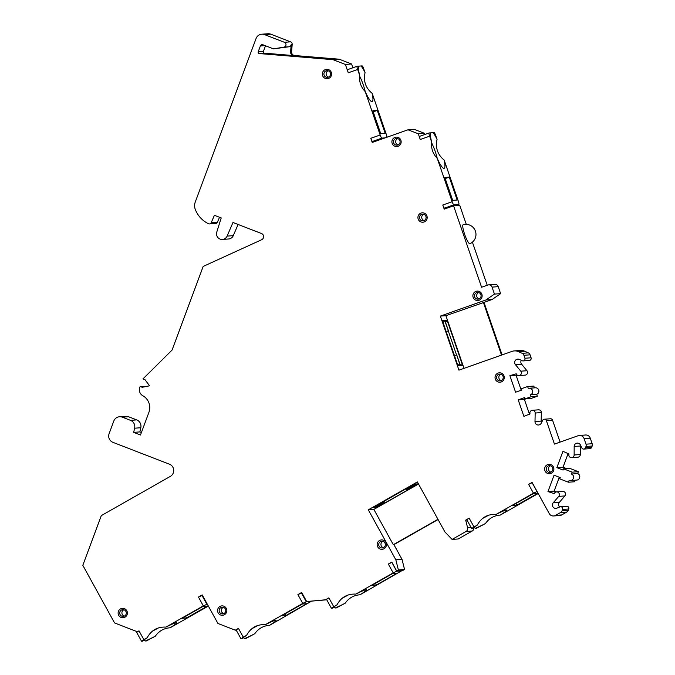 <?xml version="1.0" encoding="UTF-8"?>
<svg xmlns="http://www.w3.org/2000/svg" width="675" height="675" viewBox="0 0 675 675"><rect width="100%" height="100%" fill="white"/><g stroke="black" fill="none" stroke-linecap="round" stroke-linejoin="round"><path stroke-width="1.01" d="M342.664 597.966A14.141 1.097 151.2 0 0 347.962 595.139M337.036 604.783A19.524 1.519 151.2 0 0 332.505 608.175L331.4 608.242L337.036 604.783C341.12 597.265 347.38 593.705 355.826 594.11A19.524 1.519 151.2 0 1 366.137 589.714A19.524 1.519 151.2 0 1 366.39 589.731A19.524 1.519 151.2 0 1 360.02 594.776C353.776 595.223 348.832 598.033 345.195 603.205A19.524 1.519 151.2 0 1 335.121 607.981L336.403 607.888L345.195 603.205M333.163 606.909L335.121 607.981M444.496 208.145L453.87 204.837L458.806 204.474A3.367 0.599 -109.5 0 0 458.84 204.466A3.367 0.599 -109.5 0 0 458.333 201.243L444.175 160.085C437.594 154.668 435.223 147.766 437.054 139.371L435.805 135.734A3.367 0.599 -109.5 0 0 434.093 132.604L429.148 132.967A3.367 0.599 -109.5 0 1 429.148 132.967L419.749 136.282A3.367 0.599 -109.5 0 1 419.782 136.282A3.367 0.599 -109.5 0 0 420.255 139.506L429.629 136.19L431.629 142.012C430.996 148.348 432.869 153.79 437.248 158.355L452.157 201.698L442.783 205.014A3.367 0.599 70.5 0 0 444.496 208.145L447.702 207.908M424.862 134.477L424.465 133.321L414.155 129.338L407.978 129.794L418.289 133.777L420.255 139.506M386.977 137.219A3.367 0.599 -109.5 0 0 386.345 134.536L372.187 93.369C365.597 87.953 363.226 81.051 365.065 72.664L363.808 69.027A3.367 0.599 -109.5 0 0 362.095 65.888L358.442 66.158A19.524 3.468 70.5 0 0 359.64 75.305C358.999 81.633 360.872 87.083 365.259 91.64L380.168 134.992L370.794 138.307L372.212 142.442L407.978 129.794M352.865 67.77L351.574 63.998L339.188 59.206L294.637 55.519A3.367 3.308 85.8 0 1 291.6 51.891L292.182 44.407A2.523 2.481 -94.2 0 0 290.579 41.842L270.768 34.172A6.733 6.615 -94.2 0 0 267.933 33.75L261.757 34.206A6.733 6.615 85.8 0 1 264.592 34.627L270.768 34.172M147.066 386.311L140.122 386.471L142.222 387.281L149.572 385.813L145.032 379.738L142.931 378.92L172.074 350.063L203.183 266.431L261.655 239.726A3.367 3.308 -94.2 0 0 261.461 233.508L232.976 222.488L227.095 236.107A5.628 5.527 85.8 0 1 222.446 239.439A5.628 5.527 85.8 0 1 216.759 232.107L221.214 217.932L214.405 215.3L211.191 222.733A2.017 1.983 85.8 0 1 209.52 223.931L215.696 223.476A2.017 1.983 -94.2 0 0 217.367 222.278L219.527 217.282M222.446 239.439L228.622 238.984A5.628 5.527 -94.2 0 0 233.272 235.651L238.098 224.471M140.122 386.471L139.767 387.425A6.733 6.615 85.8 0 0 142.813 395.736A13.466 13.238 -94.2 0 1 148.905 412.358L140.484 435.012L133.675 432.371L139.852 431.916L141.412 432.523M139.852 431.916L140.805 427.739A6.733 6.615 -94.2 0 0 136.704 419.901L128.503 416.728A6.733 6.615 -94.2 0 0 125.66 416.306L119.483 416.762A6.733 6.615 85.8 0 1 122.327 417.184L128.503 416.728M143.286 639.9L145.243 640.98L146.526 640.887L155.318 636.196C158.963 631.024 163.907 628.214 170.151 627.767L208.347 606.066M242.738 637.436L244.688 638.516L245.978 638.423L254.762 633.732C258.407 628.568 263.351 625.759 269.595 625.312L311.209 601.358L306.264 601.729L302.763 603.408L265.402 624.637C256.956 624.24 250.687 627.801 246.611 635.318L243.304 637.192L238.444 628.374L235.271 630.18L217.932 623.472L202.205 594.92L198.458 597.054L202.432 595.333M333.728 606.665L328.877 597.839L325.409 599.805L306.661 601.543L326.751 599.797M360.02 594.776L401.633 570.831L396.689 571.193L393.188 572.881L355.826 594.11M442.783 205.014L444.209 209.149L453.583 205.833L481.579 287.246L487.822 285.036A3.367 3.308 85.8 0 1 492.041 287.111L494.446 294.098L485.949 299.962L440.345 316.094L458.941 370.153L512.047 351.38A8.91 8.758 85.8 0 1 518.518 351.667L522.129 353.32A3.367 3.308 85.8 0 1 523.901 355.286L524.914 358.239A2.017 1.983 85.8 0 1 522.231 360.745L519.32 359.412A3.367 3.308 -94.2 0 0 515.422 364.627L520.779 371.183A2.692 2.649 85.8 0 1 518.948 375.587A2.692 2.649 85.8 0 1 516.248 373.79L509.895 375.68L515.582 392.217L521.826 390.007L521.387 388.733L527.639 386.522L528.289 388.429A3.367 3.308 85.8 0 1 532.626 390.935A3.367 3.308 85.8 0 1 530.483 394.791L531.132 396.698L524.888 398.908L524.45 397.634L518.206 399.845L523.893 416.382L530.027 413.859A2.692 2.649 85.8 0 1 532.33 410.29A2.692 2.649 85.8 0 1 535.174 413.032L534.997 421.546A3.367 3.308 -94.2 0 0 541.249 423.183L542.708 420.297A2.017 1.983 85.8 0 1 546.353 420.567L554.445 444.099L578.188 435.704A4.717 4.632 85.8 0 1 584.086 438.615L586.001 444.184A3.367 3.308 85.8 0 1 585.976 446.487L585.495 447.795A2.017 1.983 85.8 0 1 581.85 447.955L580.458 445.028A3.367 3.308 -94.2 0 0 574.172 446.47L574.138 454.984A2.692 2.649 85.8 0 1 571.691 457.658A2.692 2.649 85.8 0 1 569.017 454.013L562.942 451.305L556.858 467.657L563.043 470.053L563.515 468.796L572.181 472.154L571.48 474.044A3.367 3.308 85.8 0 1 570.561 480.541A3.367 3.308 85.8 0 1 569.143 480.33L568.443 482.22L559.769 478.862L560.242 477.605L554.048 475.208L547.965 491.569L554.268 493.653A2.692 2.649 85.8 0 1 559.119 493.417A2.692 2.649 85.8 0 1 558.74 496.387L553.222 502.782A3.367 3.308 -94.2 0 0 556.993 508.115L559.938 506.874A2.017 1.983 85.8 0 1 562.562 509.456L562.072 510.756A3.367 3.308 85.8 0 1 560.596 512.502L555.542 515.379A4.717 4.632 85.8 0 1 549.231 513.557L532.069 482.389L528.601 484.363L533.461 493.18L496.1 514.409C487.654 514.004 481.393 517.565 477.309 525.083L474.002 526.964L469.142 518.138L465.682 520.113L467.589 527.74A3.367 3.308 85.8 0 1 466.003 531.503L452.081 539.418L444.901 531.917L417.369 481.933L368.305 509.819L395.837 559.794L398.377 569.936L396.655 570.907L402.832 570.451L404.553 569.481L402.013 559.339L393.913 544.641L438.083 519.539M452.081 539.418L458.257 538.962L472.179 531.048A3.367 3.308 -94.2 0 0 473.825 527.529M473.437 527.209L475.386 528.289L476.677 528.188L485.468 523.505C489.105 518.333 494.049 515.523 500.293 515.076L538.203 493.535M553.618 515.962L559.794 515.506A4.717 4.632 -94.2 0 0 561.718 514.915L566.772 512.047A3.367 3.308 -94.2 0 0 568.249 510.3L568.738 509.001A2.017 1.983 -94.2 0 0 566.73 506.267L560.554 506.722M559.626 507.001A3.367 3.308 85.8 0 1 559.398 502.327L564.916 495.931A2.692 2.649 -94.2 0 0 562.731 491.468L556.554 491.923M559.297 477.242L554.141 491.113L556.31 491.957M575.193 480.203L574.619 481.764L568.443 482.22M570.561 480.541L576.737 480.085A3.367 3.308 -94.2 0 0 577.657 473.58L578.357 471.698L569.692 468.34L563.515 468.796M568.19 453.33L563.034 467.201L566.57 468.577M571.691 457.658L577.867 457.203A2.692 2.649 -94.2 0 0 580.314 454.528L580.348 446.015A3.367 3.308 85.8 0 1 580.475 445.078M583.782 449.086L589.958 448.63A2.017 1.983 -94.2 0 0 591.671 447.339L592.152 446.032A3.367 3.308 -94.2 0 0 592.178 443.728L590.262 438.159A4.717 4.632 -94.2 0 0 585.546 435.004L579.369 435.459M560.09 442.108L552.53 420.112A2.017 1.983 -94.2 0 0 550.505 418.762L544.328 419.217M541.519 422.651A3.367 3.308 85.8 0 1 541.173 421.09L541.35 412.577A2.692 2.649 -94.2 0 0 538.507 409.826L532.33 410.29M529.538 414.382L524.382 399.389L525.96 398.832M524.888 398.908L531.065 398.452L537.308 396.242L536.659 394.335A3.367 3.308 -94.2 0 0 535.317 387.796L529.141 388.252M534.431 387.863L533.815 386.066L527.639 386.522M521.227 390.218L516.071 375.224L516.974 374.903M518.948 375.587L525.125 375.131A2.692 2.649 -94.2 0 0 526.956 370.727L521.598 364.171A3.367 3.308 85.8 0 1 521.286 360.315M523.192 360.914L529.369 360.458A2.017 1.983 -94.2 0 0 531.09 357.784L530.077 354.831A3.367 3.308 -94.2 0 0 528.306 352.865L524.694 351.211A8.91 8.758 -94.2 0 0 520.459 350.452L514.283 350.907M502.073 354.898L484.009 302.383L492.126 299.506L500.622 293.642L498.218 286.656A3.367 3.308 -94.2 0 0 494.851 284.403L488.675 284.858M487.223 285.247L472.407 242.165M466.282 224.353L459.759 205.377L453.583 205.833M418.289 133.777L424.465 133.321M453.87 204.837A3.367 0.599 -109.5 0 1 452.157 201.698M258.23 51.739L260.381 45.959A2.017 1.983 -94.2 0 1 262.946 44.786L273.468 48.862L289.119 46.761A2.523 2.481 -94.2 0 0 291.187 44.474L290.613 51.958A3.367 3.308 -94.2 0 0 293.65 55.586L264.558 53.173A1.35 1.325 85.8 0 1 263.419 51.359L258.23 51.739A1.35 1.325 -94.2 0 0 259.369 53.561L333.011 59.67L345.398 64.454L348.266 72.79L357.632 69.483L359.64 75.305M264.592 34.627L284.403 42.297A2.523 2.481 85.8 0 1 283.93 47.14L273.468 48.862M209.52 223.931A2.017 1.983 85.8 0 1 208.533 223.746A26.426 25.979 85.8 0 1 195.269 209.368A10.1 9.931 85.8 0 1 195.227 202.12L256.061 38.526A6.733 6.615 85.8 0 1 261.757 34.206M122.327 417.184L130.528 420.356A6.733 6.615 85.8 0 1 134.629 428.195L133.675 432.371M198.458 597.054L203.31 605.872L165.957 627.1C157.503 626.695 151.242 630.256 147.158 637.782L143.859 639.655L138.999 630.838L137.363 631.766L114.564 622.941L82.822 565.312L101.301 515.607L170.336 476.381A6.733 6.615 -94.2 0 0 169.442 464.206L112.961 442.353A6.733 6.615 85.8 0 1 109.114 433.662L113.788 421.082A6.733 6.615 85.8 0 1 119.483 416.762M306.661 601.543L301.657 592.456L297.903 594.591L301.885 592.869M396.655 570.907L391.795 562.089L388.327 564.055L391.947 562.368M424.195 213.114A4.708 4.632 -94.2 0 0 418.23 215.84A4.708 4.632 -94.2 0 0 420.922 221.923A4.717 4.632 -94.2 0 0 426.895 219.189A4.717 4.632 -94.2 0 0 424.195 213.114M479.157 291.414A4.708 4.632 -94.2 0 0 473.183 294.14A4.708 4.632 -94.2 0 0 475.883 300.215A4.717 4.632 -94.2 0 0 481.849 297.489A4.717 4.632 -94.2 0 0 479.157 291.414M501.297 373.106A4.708 4.632 -94.2 0 0 495.332 375.832A4.708 4.632 -94.2 0 0 498.023 381.915A4.717 4.632 -94.2 0 0 503.997 379.19A4.717 4.632 -94.2 0 0 501.297 373.106M550.893 464.636A4.708 4.632 -94.2 0 0 544.928 467.362A4.708 4.632 -94.2 0 0 547.619 473.445A4.717 4.632 -94.2 0 0 553.593 470.72A4.717 4.632 -94.2 0 0 550.893 464.636M383.425 540.211A4.708 4.632 -94.2 0 0 377.452 542.936A4.708 4.632 -94.2 0 0 380.152 549.02A4.717 4.632 -94.2 0 0 386.125 546.294A4.717 4.632 -94.2 0 0 383.425 540.211M223.838 606.175A4.708 4.632 -94.2 0 0 217.873 608.909A4.708 4.632 -94.2 0 0 220.565 614.984A4.717 4.632 -94.2 0 0 226.538 612.259A4.717 4.632 -94.2 0 0 223.838 606.175M124.394 608.639A4.708 4.632 -94.2 0 0 118.42 611.364A4.708 4.632 -94.2 0 0 121.12 617.448A4.717 4.632 -94.2 0 0 127.086 614.722A4.717 4.632 -94.2 0 0 124.394 608.639M328.598 69.618A4.708 4.632 -94.2 0 0 322.633 72.343A4.708 4.632 -94.2 0 0 325.325 78.427A4.717 4.632 -94.2 0 0 331.298 75.701A4.717 4.632 -94.2 0 0 328.598 69.618M398.166 137.43A4.708 4.632 -94.2 0 0 392.2 140.155A4.708 4.632 -94.2 0 0 394.892 146.23A4.717 4.632 -94.2 0 0 400.866 143.505A4.717 4.632 -94.2 0 0 398.166 137.43M393.685 140.611A3.367 3.308 85.8 0 1 397.946 138.662A3.367 3.308 -94.2 0 1 397.027 145.167A3.367 3.308 -94.2 0 1 395.609 144.956A3.367 3.308 85.8 0 1 393.685 140.611M398.123 144.889A3.367 3.308 85.8 0 1 397.659 138.569M419.715 216.295A3.367 3.308 85.8 0 1 423.976 214.355A3.367 3.308 -94.2 0 1 423.056 220.852A3.367 3.308 -94.2 0 1 421.639 220.641A3.367 3.308 85.8 0 1 419.715 216.295M424.153 220.573A3.367 3.308 85.8 0 1 423.689 214.253M474.668 294.595A3.367 3.308 85.8 0 1 478.938 292.646A3.367 3.308 -94.2 0 1 478.01 299.152A3.367 3.308 -94.2 0 1 476.592 298.941A3.367 3.308 85.8 0 1 474.668 294.595M479.107 298.873A3.367 3.308 85.8 0 1 478.642 292.553M496.808 376.296A3.367 3.308 85.8 0 1 503.187 377.983A3.367 3.308 85.8 0 1 498.741 380.641A3.367 3.308 85.8 0 1 496.808 376.296M501.255 380.573A3.367 3.308 85.8 0 1 500.782 374.254M546.413 467.826A3.367 3.308 85.8 0 1 550.673 465.877A3.367 3.308 -94.2 0 1 549.754 472.382A3.367 3.308 -94.2 0 1 548.336 472.171A3.367 3.308 85.8 0 1 546.413 467.826M550.851 472.103A3.367 3.308 85.8 0 1 550.387 465.775M378.937 543.4A3.367 3.308 85.8 0 1 383.206 541.451A3.367 3.308 -94.2 0 1 382.286 547.957A3.367 3.308 -94.2 0 1 380.869 547.746A3.367 3.308 85.8 0 1 378.937 543.4M383.383 547.678A3.367 3.308 85.8 0 1 382.911 541.35M219.358 609.365A3.367 3.308 85.8 0 1 223.619 607.416A3.367 3.308 -94.2 0 1 222.699 613.921A3.367 3.308 -94.2 0 1 221.282 613.71A3.367 3.308 85.8 0 1 219.358 609.365M223.796 613.642A3.367 3.308 85.8 0 1 223.332 607.323M119.905 611.828A3.367 3.308 85.8 0 1 124.175 609.879A3.367 3.308 -94.2 0 1 123.247 616.385A3.367 3.308 -94.2 0 1 121.829 616.174A3.367 3.308 85.8 0 1 119.905 611.828M124.343 616.106A3.367 3.308 85.8 0 1 123.879 609.778M324.118 72.807A3.367 3.308 85.8 0 1 330.488 74.495A3.367 3.308 85.8 0 1 326.042 77.153A3.367 3.308 85.8 0 1 324.118 72.807M328.556 77.085A3.367 3.308 85.8 0 1 328.092 70.765M429.629 136.19A3.367 0.599 -109.5 0 1 429.123 132.975M437.054 139.371A19.524 3.468 70.5 0 0 433.055 132.68M437.248 158.355A19.524 3.468 70.5 0 0 443.458 168.261A19.524 3.468 70.5 0 0 443.998 168.387A19.524 3.468 70.5 0 0 444.175 160.085M431.578 142.771A14.141 2.514 -109.5 0 1 437.214 158.321M457.152 200.028L452.706 200.357L444.833 177.457L449.28 177.128L457.152 200.028M430.439 132.874A19.524 3.468 70.5 0 0 431.629 142.012M445.213 178.571L449.28 177.128M463.236 224.707A10.074 1.789 70.5 0 0 463.168 224.716A10.074 1.789 70.5 0 0 464.721 234.537A10.074 1.789 70.5 0 0 469.783 243.743A10.074 1.789 70.5 0 0 469.893 243.717A10.1 10.1 0 0 0 465.142 224.378A10.1 10.1 0 0 0 463.168 224.716M494.446 294.098L500.622 293.642M485.949 299.962L492.126 299.506M440.345 316.094L445.905 315.681L484.009 302.383M483.393 302.425L501.508 355.101M464.02 368.356L445.905 315.681M444.842 320.321L447.069 320.161L462.594 365.318L460.375 365.479L456.764 354.983L460.131 365.496L457.903 365.664L442.37 320.507L444.597 320.338L448.453 330.817L444.842 320.321M445.61 322.549L447.069 320.161M459.937 364.196L462.594 365.318M448.276 330.893L456.57 354.999M456.519 355.008L454.461 355.641M457.464 364.382L460.131 365.496M444.597 320.338L443.138 322.726M446.141 331.467L448.208 330.834M448.453 330.817L446.226 331.712M509.895 375.68L516.071 375.224M530.483 394.791L536.659 394.335M531.132 396.698L537.308 396.242M518.206 399.845L524.382 399.389M556.858 467.657L563.034 467.201M572.181 472.154L578.357 471.698M571.48 474.044L577.657 473.58M547.965 491.569L554.141 491.113M528.601 484.363L532.221 482.667M465.682 520.113L466.973 520.012M469.142 518.138L466.813 519.716L471.673 528.542L474.002 526.964M500.293 515.076A19.524 1.519 151.2 0 0 506.663 510.03A19.524 1.519 151.2 0 0 506.41 510.013A19.524 1.519 151.2 0 0 496.1 514.409M533.461 493.18L537.072 491.484M533.048 493.779L537.494 493.45L516.712 505.263L512.266 505.592L533.048 493.779M477.309 525.083A19.524 1.519 151.2 0 0 472.778 528.483L471.673 528.542M475.386 528.289A19.524 1.519 151.2 0 0 485.468 523.505M482.937 518.265A14.141 1.097 151.2 0 0 488.236 515.438M515.793 503.584L516.712 505.263M437.957 519.311L393.297 544.683L373.857 509.406L418.525 484.026M393.913 544.641L393.297 544.683M373.857 509.406L368.305 509.819M402.013 559.339L395.837 559.794M418.441 483.891L377.527 507.136L375.308 507.296L384.59 501.905L375.064 507.322L373.207 507.457L414.197 484.169L416.045 484.034L406.772 489.426L416.289 484.017L418.424 483.857M384.539 501.019L384.834 501.888M384.59 501.905L384.092 501.272M406.029 488.81L406.519 489.443M377.705 505.938L377.527 507.136M375.207 506.318L375.064 507.322M404.553 569.481L398.377 569.936M326.7 599.712L325.409 599.805M328.877 597.839L326.54 599.417L331.4 608.242M392.774 573.48L397.221 573.151L376.439 584.955L371.993 585.284L392.774 573.48M375.519 583.284L376.439 584.955M236.199 630.112L235.271 630.18M238.444 628.374L236.115 629.952L240.975 638.769L243.304 637.192M269.595 625.312A19.524 1.519 151.2 0 0 275.965 620.266A19.524 1.519 151.2 0 0 275.712 620.249A19.524 1.519 151.2 0 0 265.402 624.637M302.349 604.015L306.796 603.686L286.014 615.49L281.568 615.819L302.349 604.015M246.611 635.318A19.524 1.519 151.2 0 0 242.08 638.71L240.975 638.769M244.688 638.516A19.524 1.519 151.2 0 0 254.762 633.732M252.239 628.501A14.141 1.097 151.2 0 0 257.538 625.666M285.095 613.82L286.014 615.49M138.999 630.838L136.671 632.416L141.522 641.233L143.859 639.655M170.151 627.767A19.524 1.519 151.2 0 0 176.512 622.721A19.524 1.519 151.2 0 0 176.259 622.713A19.524 1.519 151.2 0 0 165.957 627.1M203.31 605.872L207.293 604.15M202.905 606.479L207.352 606.15L186.57 617.954L182.123 618.283L202.905 606.479M147.158 637.782A19.524 1.519 151.2 0 0 142.627 641.174L141.522 641.233M145.243 640.98A19.524 1.519 151.2 0 0 155.318 636.196M152.795 630.956A14.141 1.097 151.2 0 0 158.093 628.13M185.642 616.283L186.57 617.954M265.494 45.773L263.419 51.359M333.011 59.67L339.188 59.206M345.398 64.454L351.574 63.998M370.794 138.307A3.367 0.599 70.5 0 0 372.507 141.438L375.713 141.202M348.266 72.79A3.367 0.599 -109.5 0 1 347.76 69.576A3.367 0.599 -109.5 0 1 347.785 69.567L357.1 66.277A3.367 0.599 -109.5 0 1 357.159 66.251L358.442 66.158M372.507 141.438L381.873 138.122A3.367 0.599 -109.5 0 1 380.168 134.992M365.259 91.64A19.524 3.468 70.5 0 0 371.469 101.554A19.524 3.468 70.5 0 0 372.001 101.68A19.524 3.468 70.5 0 0 372.187 93.369M381.873 138.122L385.087 137.886M385.163 133.312L380.717 133.642L372.836 110.751L377.291 110.422L385.163 133.312M359.589 76.064A14.141 2.514 -109.5 0 1 365.226 91.606M365.065 72.664A19.524 3.468 70.5 0 0 361.058 65.964M357.632 69.483A3.367 0.599 -109.5 0 1 357.126 66.26L347.76 69.576M373.224 111.856L377.291 110.422M297.903 594.591L302.763 603.408M388.327 564.055L393.188 572.881M429.098 132.983L419.782 136.282M492.041 287.111L498.218 286.656M518.518 351.667L524.694 351.211M522.129 353.32L528.306 352.865M523.901 355.286L530.077 354.831M524.914 358.239L531.09 357.784M515.422 364.627L521.598 364.171M520.779 371.183L526.956 370.727M535.174 413.032L541.35 412.577M534.997 421.546L541.173 421.09M546.353 420.567L552.53 420.112M584.086 438.615L590.262 438.159M586.001 444.184L592.178 443.728M585.976 446.487L592.152 446.032M585.495 447.795L591.671 447.339M574.172 446.47L580.348 446.015M574.138 454.984L580.314 454.528M558.74 496.387L564.916 495.931M553.222 502.782L559.398 502.327M562.562 509.456L568.738 509.001M562.072 510.756L568.249 510.3M560.596 512.502L566.772 512.047M555.542 515.379L561.718 514.915M532.102 482.676L536.962 491.493M471.091 527.487L467.589 527.74M472.179 531.048L466.003 531.503M391.837 562.376L396.689 571.193M301.404 592.903L306.264 601.729M130.528 420.356L136.704 419.901M134.629 428.195L140.805 427.739M227.095 236.107L233.272 235.651M211.191 222.733L217.367 222.278M284.403 42.297L290.579 41.842M291.187 44.474L292.182 44.407M283.93 47.14L289.119 46.761M290.613 51.958L291.6 51.891M293.65 55.586L294.637 55.519M264.558 53.173L259.369 53.561M265.064 45.613L260.381 45.959M201.96 595.367L206.82 604.184"/></g></svg>
